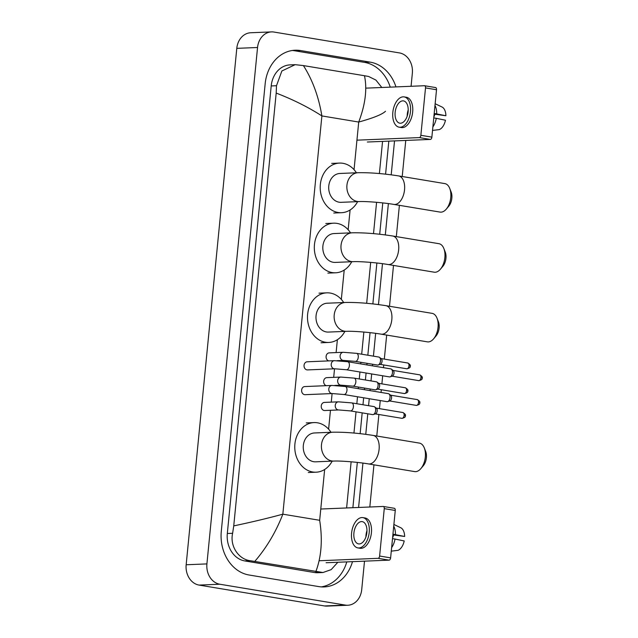 <?xml version="1.0" encoding="UTF-8"?>
<svg xmlns="http://www.w3.org/2000/svg" width="638" height="638" viewBox="0 0 638 638"><rect width="100%" height="100%" fill="white"/><g stroke="black" fill="none" stroke-linecap="round" stroke-linejoin="round"><path stroke-width="0.96" d="M364.505 561.161L361.714 589.648A18.055 14.77 -92.4 0 1 347.782 605.247L327.039 606.1A18.055 14.77 -92.4 0 1 324.543 605.948L199.08 585.086A18.055 14.77 -92.4 0 1 186.16 564.766L236.794 48.352A18.055 14.77 -92.4 0 1 250.726 32.753L271.469 31.9A18.055 14.77 -92.4 0 1 273.973 32.052L399.428 52.914A18.055 14.77 -92.4 0 1 412.347 73.234L411.071 86.282M347.782 605.247A18.055 14.77 -92.4 0 1 345.286 605.087L219.831 584.233A18.055 14.77 -92.4 0 1 206.911 563.904L257.545 47.499A18.055 14.77 -92.4 0 1 271.469 31.9M405.76 140.44L402.219 176.519M399.396 205.332L396.326 236.61M393.502 265.424L389.499 306.264M386.676 335.078L384.315 359.106M383.741 364.96L383.478 367.671M382.68 375.774L381.891 383.877M381.317 389.73L381.046 392.442M380.256 400.544L379.458 408.647M378.884 414.493L376.779 436.017M373.948 464.831L369.817 507.011M395.959 86.904A38.814 31.756 87.6 0 0 370.192 62.141L300.49 50.554A38.814 31.756 87.6 0 0 295.123 50.219A38.814 31.756 87.6 0 0 265.169 83.753L221.29 531.31A38.814 31.756 87.6 0 0 249.067 575.005L318.769 586.593A38.814 31.756 87.6 0 0 324.136 586.928A38.814 31.756 87.6 0 0 352.495 561.655M358.588 507.473L362.934 463.092M365.757 434.326L367.775 413.791M368.565 405.688L369.25 398.718M370.04 390.615L370.2 389.021M370.997 380.918L371.675 373.948M372.472 365.845L372.632 364.25M373.421 356.148L375.662 333.347M378.478 304.573L382.489 263.685M385.312 234.92L388.382 203.594M391.206 174.828L394.531 140.902M390.257 87.143A38.814 31.756 87.6 0 0 364.481 62.372L294.788 50.785A38.814 31.756 87.6 0 0 292.276 50.49M352.878 507.704L357.32 462.406M360.143 433.657L362.177 412.866M362.974 404.755L363.66 397.785M364.45 389.682L364.609 388.095M365.407 379.993L366.084 373.023M366.882 364.912L367.041 363.325M367.831 355.222L370.048 332.661M372.863 303.903L376.875 263M379.698 234.25L382.768 202.908M385.583 174.158L388.821 141.134M321.273 586.888A38.814 31.756 87.6 0 0 346.793 561.895M385.504 111.251C382.266 114.409 373.342 118.006 358.716 122.049C365.383 104.417 367.305 88.977 364.473 75.731L303.393 65.578C312.484 79.798 318.649 96.577 321.887 115.925C308.298 107.192 293.065 99.576 276.19 93.076L276.493 85.723L281.868 70.985L295.155 64.669L290.011 64.885A24.372 19.945 87.6 0 0 271.206 85.947L227.319 533.496A24.372 19.945 87.6 0 0 244.769 560.93L314.462 572.525A24.372 19.945 87.6 0 0 317.836 572.733L322.98 572.517L250.232 560.706C238.652 559.382 229.704 546.144 232.615 533.28L233.747 525.887C251.635 522.131 267.992 518.223 282.841 514.172C276.007 531.813 266.652 547.563 254.777 561.416M364.473 75.731L368.549 76.456L375.918 80.077L381.811 87.486M382.553 141.397L379.395 173.544M376.579 202.294L373.509 233.636M370.686 262.385L366.675 303.297M363.859 332.047L361.682 354.194M360.893 362.304L360.733 363.891M359.936 371.994L359.258 378.964M358.46 387.075L358.309 388.662M357.511 396.764L356.825 403.734M356.036 411.837L353.954 433.043M351.131 461.8L346.609 507.968M337.845 562.261L331.162 569.638L322.98 572.517M276.19 93.076L233.747 525.887M295.155 64.669L303.393 65.578M315.858 571.568C321.44 556.743 322.708 539.652 319.67 520.297L282.841 514.172L321.887 115.925L358.716 122.049L354.05 169.66M435.443 87.558A2.257 1.276 99.4 0 1 435.595 87.566A2.257 1.276 99.4 0 1 436.52 89.743L425.514 87.908A2.257 1.276 -80.6 0 0 424.589 85.739A2.257 1.276 -80.6 0 0 424.437 85.731L365.805 88.148M431.87 137.138A2.257 1.276 99.4 0 1 430.355 139.427L419.349 137.593A2.257 1.276 -80.6 0 0 420.865 135.304L431.87 137.138L436.52 89.743M367.344 142.019L430.355 139.427M420.865 135.304L425.514 87.908M419.349 137.593L356.945 140.169M408.129 111.77A11.285 6.396 -80.6 0 0 403.495 100.908A11.285 6.396 -80.6 0 0 395.161 112.304A11.285 6.396 -80.6 0 0 399.795 123.174A11.285 6.396 -80.6 0 0 408.129 111.77M408.224 109.903A11.285 6.396 -80.6 0 0 407.267 114.322A11.285 6.396 -80.6 0 0 407.18 116.188M434.127 114.13L445.898 115.749L434.199 113.428M434.893 114.258A9.028 5.12 -80.6 0 0 434.263 116.236L433.928 116.18M399.125 127.177L401.326 127.544A15.344 8.701 -80.6 0 0 412.666 112.041A15.344 8.701 -80.6 0 0 406.366 97.263L404.165 96.904A15.344 8.701 -80.6 0 0 392.825 112.4A15.344 8.701 -80.6 0 0 399.125 127.177A15.344 8.701 -80.6 0 0 410.465 111.674A15.344 8.701 -80.6 0 0 404.165 96.904M432.875 126.93A14.897 8.446 -80.6 0 0 436.296 118.317L445.46 120.223A11.739 6.651 -80.6 0 1 439.239 129.618L432.532 130.415M433.76 117.894L436.296 118.317M436.735 113.843A14.897 8.446 -80.6 0 0 434.98 105.453M445.898 115.749A11.739 6.651 -80.6 0 0 442.014 107.009L435.148 103.739M449.742 188.433L451.13 191.982A9.929 5.63 99.4 0 1 451.84 198.227A9.929 5.63 99.4 0 1 448.769 206.202L446.297 209.112A14.443 8.19 -80.6 0 0 450.763 197.509A14.443 8.19 -80.6 0 0 449.742 188.433A14.443 8.19 -80.6 0 0 444.83 183.6L398.614 175.913A14.443 8.19 99.4 0 1 404.54 189.821A14.443 8.19 99.4 0 1 393.869 204.415L440.092 212.095A14.443 8.19 -80.6 0 0 446.297 209.112M359.266 201.576A14.443 11.819 87.6 0 1 357.272 201.456A14.443 11.819 87.6 0 1 346.936 185.195A14.443 11.819 87.6 0 1 358.077 172.715L339.926 173.464A14.443 11.819 87.6 0 0 328.706 187.157A14.443 11.819 87.6 0 0 339.121 202.206A14.443 11.819 87.6 0 0 341.115 202.326L359.266 201.576C365.59 201.217 383.43 202.597 393.869 204.415M357.623 201.648A24.826 20.312 -92.4 0 1 341.545 212.701A24.826 20.312 -92.4 0 1 338.108 212.486A24.826 20.312 -92.4 0 1 320.212 186.631A24.826 20.312 -92.4 0 1 339.496 163.089A24.826 20.312 -92.4 0 1 342.933 163.304A24.826 20.312 -92.4 0 1 356.427 172.786M443.849 248.525L445.244 252.074A9.929 5.63 99.4 0 1 445.946 258.318A9.929 5.63 99.4 0 1 442.876 266.293L440.411 269.204A14.443 8.19 -80.6 0 0 444.869 257.6A14.443 8.19 -80.6 0 0 443.849 248.525A14.443 8.19 -80.6 0 0 438.944 243.692L392.721 236.004A14.443 8.19 99.4 0 1 398.646 249.913A14.443 8.19 99.4 0 1 387.984 264.507L434.199 272.187A14.443 8.19 -80.6 0 0 440.411 269.204M353.372 261.668A14.443 11.819 87.6 0 1 351.379 261.548A14.443 11.819 87.6 0 1 341.043 245.287A14.443 11.819 87.6 0 1 352.184 232.806L334.033 233.556A14.443 11.819 87.6 0 0 322.812 247.249A14.443 11.819 87.6 0 0 333.227 262.29A14.443 11.819 87.6 0 0 335.221 262.417L353.372 261.668C359.696 261.309 377.536 262.681 387.984 264.507M351.729 261.739A24.826 20.312 -92.4 0 1 335.652 272.793A24.826 20.312 -92.4 0 1 332.215 272.578A24.826 20.312 -92.4 0 1 314.319 246.723A24.826 20.312 -92.4 0 1 333.602 223.18A24.826 20.312 -92.4 0 1 337.039 223.396A24.826 20.312 -92.4 0 1 350.541 232.87M437.014 318.179L438.41 321.735A9.929 5.63 99.4 0 1 439.111 327.972A9.929 5.63 99.4 0 1 436.049 335.955L433.577 338.866A14.443 8.19 -80.6 0 0 438.043 327.254A14.443 8.19 -80.6 0 0 437.014 318.179A14.443 8.19 -80.6 0 0 432.109 313.354L385.886 305.666A14.443 8.19 99.4 0 1 391.82 319.574A14.443 8.19 99.4 0 1 381.149 334.16L427.372 341.848A14.443 8.19 -80.6 0 0 433.577 338.866M346.546 331.329A14.443 11.819 87.6 0 1 344.544 331.202A14.443 11.819 87.6 0 1 334.208 314.949A14.443 11.819 87.6 0 1 345.357 302.468L327.206 303.209A14.443 11.819 87.6 0 0 315.985 316.911A14.443 11.819 87.6 0 0 326.393 331.951A14.443 11.819 87.6 0 0 328.395 332.079L346.546 331.329C352.87 330.97 370.71 332.342 381.149 334.16M344.895 331.393A24.826 20.312 -92.4 0 1 328.817 342.446A24.826 20.312 -92.4 0 1 325.388 342.239A24.826 20.312 -92.4 0 1 307.492 316.384A24.826 20.312 -92.4 0 1 326.776 292.842A24.826 20.312 -92.4 0 1 330.213 293.057A24.826 20.312 -92.4 0 1 343.707 302.532M424.294 447.932L425.69 451.489A9.929 5.63 99.4 0 1 426.391 457.725A9.929 5.63 99.4 0 1 423.329 465.7L420.857 468.611A14.443 8.19 -80.6 0 0 425.315 457.007A14.443 8.19 -80.6 0 0 424.294 447.932A14.443 8.19 -80.6 0 0 419.389 443.099L373.166 435.419A14.443 8.19 99.4 0 1 379.1 449.319A14.443 8.19 99.4 0 1 368.429 463.914L414.652 471.594A14.443 8.19 -80.6 0 0 420.857 468.611M333.826 461.075A14.443 11.819 87.6 0 1 331.824 460.955A14.443 11.819 87.6 0 1 321.488 444.694A14.443 11.819 87.6 0 1 332.637 432.213L314.478 432.963A14.443 11.819 87.6 0 0 303.257 446.664A14.443 11.819 87.6 0 0 313.673 461.705A14.443 11.819 87.6 0 0 315.674 461.824L333.826 461.075C340.142 460.716 357.99 462.095 368.429 463.914M332.175 461.146A24.826 20.312 -92.4 0 1 316.097 472.2A24.826 20.312 -92.4 0 1 312.668 471.984A24.826 20.312 -92.4 0 1 294.772 446.129A24.826 20.312 -92.4 0 1 314.055 422.587A24.826 20.312 -92.4 0 1 317.485 422.803A24.826 20.312 -92.4 0 1 330.986 432.285M334.703 368.788L307.524 369.912A4.059 3.326 -92.4 0 1 306.958 369.873A4.059 3.326 -92.4 0 1 304.031 365.646A4.059 3.326 -92.4 0 1 307.189 361.794L334.368 360.669A4.059 3.326 -92.4 0 0 331.21 364.434A4.059 3.326 -92.4 0 0 334.137 368.756A4.059 3.326 -92.4 0 0 334.703 368.788L346.386 369.745L389.459 376.906A4.059 2.305 99.4 0 0 389.73 376.922A4.059 2.305 99.4 0 0 390.137 376.843A4.059 2.305 99.4 0 0 392.458 372.799A4.059 2.305 99.4 0 0 391.413 369.163A4.059 2.305 99.4 0 0 390.791 368.892A4.059 2.305 99.4 0 0 390.52 368.876M391.413 369.163L393.255 370.566A2.935 1.667 99.4 0 1 394.005 373.19A2.935 1.667 99.4 0 1 392.33 376.117L390.137 376.843M332.27 393.558L305.092 394.683A4.059 3.326 -92.4 0 1 304.533 394.643A4.059 3.326 -92.4 0 1 301.607 390.416A4.059 3.326 -92.4 0 1 304.757 386.564L331.935 385.44A4.059 3.326 -92.4 0 0 328.785 389.204A4.059 3.326 -92.4 0 0 331.712 393.526A4.059 3.326 -92.4 0 0 332.27 393.558L343.962 394.515L387.027 401.677A4.059 2.305 99.4 0 0 387.298 401.693A4.059 2.305 99.4 0 0 387.705 401.613A4.059 2.305 99.4 0 0 390.025 397.57A4.059 2.305 99.4 0 0 388.981 393.933A4.059 2.305 99.4 0 0 388.359 393.662A4.059 2.305 99.4 0 0 388.087 393.646M388.981 393.933L390.823 395.337A2.935 1.667 99.4 0 1 391.58 397.96A2.935 1.667 99.4 0 1 389.906 400.879L387.705 401.613M328.769 360.901A4.059 3.326 -92.4 0 1 326.09 356.57A4.059 3.326 -92.4 0 1 329.24 352.87L343.244 352.296A4.059 3.326 -92.4 0 0 340.086 356.06A4.059 3.326 -92.4 0 0 343.013 360.374A4.059 3.326 -92.4 0 0 343.579 360.414L355.262 361.363L377.497 365.064A4.059 2.305 99.4 0 1 377.233 364.992M378.557 357.033A4.059 2.305 99.4 0 1 378.828 357.049A4.059 2.305 99.4 0 1 379.45 357.328A4.059 2.305 99.4 0 1 380.431 361.435A4.059 2.305 99.4 0 1 378.174 365A4.059 2.305 99.4 0 1 377.768 365.08A4.059 2.305 99.4 0 1 377.497 365.064M379.45 357.328L381.293 358.723A2.935 1.667 99.4 0 1 382.05 361.355A2.935 1.667 99.4 0 1 380.376 364.274L378.174 365M326.337 385.671A4.059 3.326 -92.4 0 1 323.657 381.341A4.059 3.326 -92.4 0 1 326.808 377.64L340.812 377.066A4.059 3.326 -92.4 0 0 337.661 380.83A4.059 3.326 -92.4 0 0 340.588 385.145A4.059 3.326 -92.4 0 0 341.147 385.185L352.838 386.134L375.064 389.834A4.059 2.305 99.4 0 1 374.809 389.762M376.125 381.803A4.059 2.305 99.4 0 1 376.404 381.819A4.059 2.305 99.4 0 1 377.026 382.09A4.059 2.305 99.4 0 1 378.007 386.205A4.059 2.305 99.4 0 1 375.75 389.77A4.059 2.305 99.4 0 1 375.343 389.85A4.059 2.305 99.4 0 1 375.064 389.834M377.026 382.09L378.868 383.494A2.935 1.667 99.4 0 1 379.618 386.118A2.935 1.667 99.4 0 1 377.943 389.044L375.75 389.77M338.722 409.955L324.718 410.529A4.059 3.326 -92.4 0 1 324.152 410.497A4.059 3.326 -92.4 0 1 321.225 406.262A4.059 3.326 -92.4 0 1 324.383 402.411L338.387 401.836A4.059 3.326 -92.4 0 0 335.229 405.601A4.059 3.326 -92.4 0 0 338.156 409.915A4.059 3.326 -92.4 0 0 338.722 409.955L350.406 410.904L372.64 414.604A4.059 2.305 99.4 0 1 372.377 414.533M373.701 406.573A4.059 2.305 99.4 0 1 373.972 406.589A4.059 2.305 99.4 0 1 374.594 406.861A4.059 2.305 99.4 0 1 375.575 410.976A4.059 2.305 99.4 0 1 373.318 414.54A4.059 2.305 99.4 0 1 372.911 414.62A4.059 2.305 99.4 0 1 372.64 414.604M374.594 406.861L376.436 408.264A2.935 1.667 99.4 0 1 377.194 410.888A2.935 1.667 99.4 0 1 375.519 413.815L373.318 414.54M394.188 508.287A2.257 1.276 99.4 0 1 394.34 508.295A2.257 1.276 99.4 0 1 395.265 510.464L384.259 508.638A2.257 1.276 -80.6 0 0 383.334 506.468A2.257 1.276 -80.6 0 0 383.183 506.452L320.778 509.028M390.623 557.859A2.257 1.276 99.4 0 1 389.108 560.148L378.103 558.322A2.257 1.276 -80.6 0 0 379.618 556.033L390.623 557.859L395.265 510.464M326.09 562.748L389.108 560.148M379.618 556.033L384.259 508.638M378.103 558.322L319.159 560.754M366.874 532.499A11.285 6.396 -80.6 0 0 362.24 521.637A11.285 6.396 -80.6 0 0 353.907 533.033A11.285 6.396 -80.6 0 0 358.54 543.895A11.285 6.396 -80.6 0 0 366.874 532.499M366.97 530.633A11.285 6.396 -80.6 0 0 366.013 535.043A11.285 6.396 -80.6 0 0 365.925 536.917M392.88 534.851L404.644 536.478L392.944 534.15M393.638 534.979A9.028 5.12 -80.6 0 0 393.008 536.957L392.673 536.901M357.878 547.906L360.079 548.273A15.344 8.701 -80.6 0 0 371.412 532.77A15.344 8.701 -80.6 0 0 365.111 517.992L362.91 517.625A15.344 8.701 -80.6 0 0 351.578 533.129A15.344 8.701 -80.6 0 0 357.878 547.906A15.344 8.701 -80.6 0 0 369.211 532.403A15.344 8.701 -80.6 0 0 362.91 517.625M391.62 547.651A14.897 8.446 -80.6 0 0 395.042 539.046L404.205 540.952A11.739 6.651 -80.6 0 1 397.984 550.339L391.277 551.144M392.506 538.624L395.042 539.046M395.48 534.572A14.897 8.446 -80.6 0 0 393.726 526.175M404.644 536.478A11.739 6.651 -80.6 0 0 400.76 527.738L393.893 524.468M319.67 520.297L324.654 469.472M328.61 429.159L330.46 410.29M331.258 402.123L332.095 393.566M333.69 377.361L334.527 368.796M336.114 352.591L337.374 339.727M341.33 299.405L344.209 270.065M348.157 229.752L350.095 209.974M206.911 563.904L186.16 564.766M219.831 584.233L199.08 585.086M345.286 605.087L324.543 605.948M257.545 47.499L236.794 48.352M294.788 50.785L300.49 50.554M364.481 62.372L370.192 62.141M314.462 572.525L319.933 572.294M244.769 560.93L250.232 560.706M227.319 533.496L232.615 533.28M271.206 85.947L276.493 85.723M418.767 380.631C421.431 380.057 422.563 379.187 422.165 378.023C422.779 377.265 421.965 376.205 419.732 374.849A2.935 1.667 99.4 0 1 420.936 377.672A2.935 1.667 99.4 0 1 418.767 380.631L392.083 376.197M422.165 378.023L420.936 377.672M334.368 360.669L347.718 361.73A4.059 2.305 99.4 0 1 349.393 365.638A4.059 2.305 99.4 0 1 349.361 365.893A4.059 2.305 99.4 0 1 346.386 369.745M416.335 405.401C418.999 404.827 420.131 403.958 419.74 402.793C420.346 402.036 419.541 400.975 417.3 399.611A2.935 1.667 99.4 0 1 418.504 402.442A2.935 1.667 99.4 0 1 416.335 405.401L389.651 400.967M419.74 402.793L418.504 402.442M331.935 385.44L345.294 386.5A4.059 2.305 99.4 0 1 346.96 390.408A4.059 2.305 99.4 0 1 346.928 390.663A4.059 2.305 99.4 0 1 343.962 394.515M406.805 368.788C409.468 368.222 410.601 367.352 410.21 366.18C410.816 365.422 410.003 364.362 407.77 363.006A2.935 1.667 99.4 0 1 408.974 365.829A2.935 1.667 99.4 0 1 406.805 368.788L380.12 364.354M410.21 366.18L408.974 365.829M356.331 353.332A4.059 2.305 99.4 0 1 356.602 353.348A4.059 2.305 99.4 0 1 358.237 357.519A4.059 2.305 99.4 0 1 355.541 361.379A4.059 2.305 99.4 0 1 355.262 361.363M404.38 393.558C407.044 392.992 408.176 392.123 407.778 390.95C408.392 390.193 407.578 389.132 405.345 387.776A2.935 1.667 99.4 0 1 406.55 390.6A2.935 1.667 99.4 0 1 404.38 393.558L377.696 389.124M407.778 390.95L406.55 390.6M353.899 378.103A4.059 2.305 99.4 0 1 354.17 378.119A4.059 2.305 99.4 0 1 355.805 382.282A4.059 2.305 99.4 0 1 353.109 386.149A4.059 2.305 99.4 0 1 352.838 386.134M401.948 418.329C404.612 417.754 405.744 416.885 405.353 415.721C405.959 414.963 405.146 413.902 402.913 412.539A2.935 1.667 99.4 0 1 404.117 415.37A2.935 1.667 99.4 0 1 401.948 418.329L375.264 413.895M405.353 415.721L404.117 415.37M351.466 402.873A4.059 2.305 99.4 0 1 351.745 402.889A4.059 2.305 99.4 0 1 353.38 407.052A4.059 2.305 99.4 0 1 350.677 410.92A4.059 2.305 99.4 0 1 350.406 410.904M435.595 87.566L424.589 85.739M358.077 172.715C370.056 172.515 383.566 173.576 398.614 175.913M339.496 163.089L331.72 163.408M341.545 212.701L333.762 213.02M352.184 232.806C364.162 232.599 377.672 233.667 392.721 236.004M333.602 223.18L325.827 223.499M335.652 272.793L327.868 273.112M345.357 302.468C357.336 302.26 370.845 303.329 385.886 305.666M326.776 292.842L318.992 293.161M328.817 342.446L321.042 342.773M332.637 432.213C344.608 432.014 358.117 433.074 373.166 435.419M314.055 422.587L306.272 422.914M316.097 472.2L308.321 472.519M347.718 361.73L390.791 368.892M419.732 374.849L393.048 370.407M345.294 386.5L388.359 393.662M417.3 399.611L390.615 395.177M378.828 357.049L356.602 353.348L343.244 352.296M337.119 360.677L343.579 360.414M407.77 363.006L381.085 358.564M376.404 381.819L354.17 378.119L340.812 377.066M334.695 385.448L341.147 385.185M405.345 387.776L378.653 383.334M373.972 406.589L351.745 402.889L338.387 401.836M402.913 412.539L376.229 408.105M394.34 508.295L383.334 506.468"/></g></svg>
